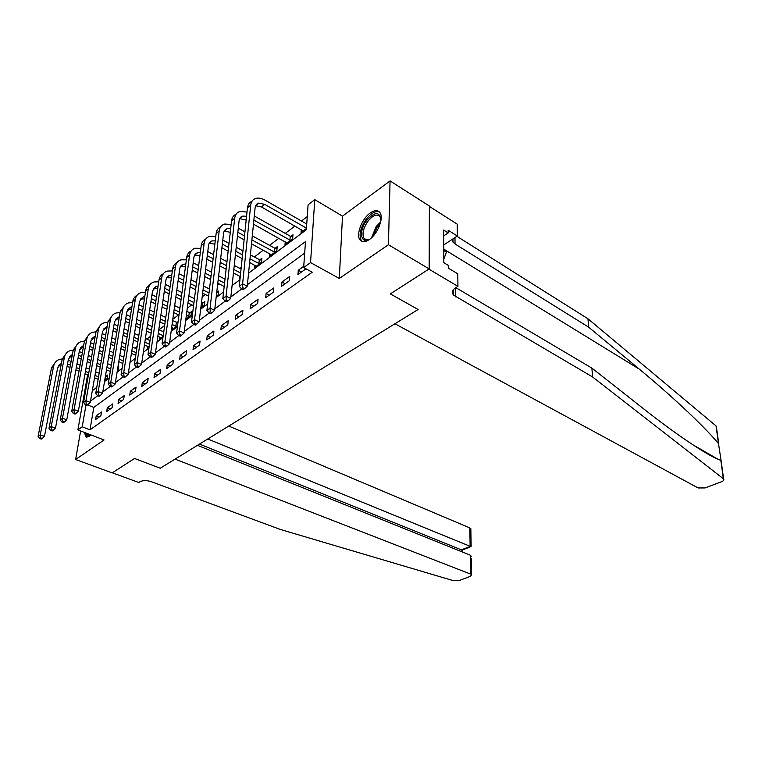 <?xml version="1.0" encoding="UTF-8"?>
<svg xmlns="http://www.w3.org/2000/svg" width="762" height="762" viewBox="0 0 762 762"><rect width="100%" height="100%" fill="white"/><g stroke="black" fill="none" stroke-linecap="round" stroke-linejoin="round"><path stroke-width="1.14" d="M370.275 212.931C362.036 218.561 355.825 234.505 359.864 239.754C361.912 242.44 365.065 242.392 369.313 239.582C377.523 234.201 383.943 218.151 380.057 212.779C377.942 209.864 374.685 209.921 370.275 212.931M84.449 432.435L85.858 436.883L89.23 436.321L90.849 434.902M248.564 273.187L306.334 229.724L308.096 204.807L314.773 199.644L310.544 262.595L303.657 267.548L305.495 241.592L247.412 284.683M342.5 216.132L339.3 278.463L388.43 244.735L429.168 268.91L429.377 206.016L390.068 180.927L342.5 216.132L314.773 199.644M304.686 253.108L93.812 407.413L89.992 429.835L82.191 426.825L77.886 429.92L87.487 375.523L88.068 375.075M307.267 216.599L301.409 221.066M294.932 226.019L285.264 233.391M278.863 238.287L269.596 245.364M263.271 250.193L254.384 256.975M241.278 266.986L239.601 268.272M219.123 283.902L217.58 285.083M205.226 294.513L202.187 296.828M191.71 304.829L187.271 308.219M178.556 314.877L172.803 319.278M164.659 325.488L159.067 329.755M150.695 336.156L146.866 339.08M137.131 346.51L134.969 348.158M123.968 356.568L123.387 357.007M388.43 244.735L390.068 180.927M80.62 430.968L75.619 459.496L104.061 439.969L77.886 429.92M471.335 558.47L471.602 574.758L470.497 576.291L458.991 580.625L453.628 580.749L280.283 529.438L151.2 481.66C146.742 480.27 143.018 480.279 140.018 481.708L138.751 482.489L112.319 472.792L134.56 458.476L112.157 472.897L75.619 459.496M104.718 380.409L107.042 378.657L107.652 375.018L106.223 376.104M117.281 370.942L118.148 370.294L118.739 366.627L117.872 367.284M147.676 346.367L147.399 348.263L149.095 346.977M159.82 337.156L159.534 339.109L163.116 336.413M172.279 327.698L172.002 329.727L177.565 325.536M178.079 321.716L176.946 322.574M185.823 319.316L191.062 315.363L191.557 311.515L189.852 312.811M200.806 308.029L204.387 305.333L204.854 301.447L203.102 302.781M216.265 296.38L218.075 295.018L218.523 291.103L216.722 292.475L218.323 292.837M239.878 276.339L239.62 278.787L240.078 278.444M254.565 265.166L254.317 267.719L261.518 262.299L261.89 258.28L259.928 259.766M269.672 253.67L269.434 256.327L276.854 250.746L277.197 246.697L275.177 248.231M285.236 241.83L285.007 244.602L292.646 238.849L292.96 234.772L290.874 236.344M301.257 229.619L301.047 232.524L306.429 228.467M89.992 429.835L312.22 272.225L303.657 267.548M95.574 419.557L100.87 415.766L101.498 411.994L96.212 415.795L95.574 419.557M106.68 411.604L112.1 407.718L112.719 403.908L107.299 407.813L106.68 411.604M118.062 403.45L123.635 399.459L124.235 395.621L118.672 399.621L118.062 403.45M129.74 395.078L135.455 390.982L136.046 387.106L130.331 391.22L129.74 395.078M141.732 386.486L147.599 382.286L148.161 378.381L142.304 382.6L141.732 386.486M154.038 377.666L160.068 373.351L160.611 369.408L154.6 373.742L154.038 377.666M166.678 368.618L172.869 364.179L173.403 360.197L167.221 364.655L166.678 368.618M179.67 359.312L186.023 354.749L186.538 350.739L180.184 355.311L179.67 359.312M193.015 349.748L199.558 345.062L200.044 341.014L193.519 345.71L193.015 349.748M206.74 339.909L213.465 335.09L213.931 331.013L207.216 335.842L206.74 339.909M220.856 329.794L227.771 324.841L228.219 320.716L221.313 325.698L220.856 329.794M235.382 319.392L242.506 314.287L242.926 310.134L235.81 315.249L235.382 319.392M250.336 308.677L257.67 303.419L258.061 299.228L250.736 304.505L250.336 308.677M265.728 297.647L273.291 292.227L273.653 287.998L266.109 293.427L265.728 297.647M281.597 286.274L289.389 280.702L289.712 276.425L281.94 282.026L281.597 286.274M303.743 266.319L298.266 270.272L297.952 274.558L305.972 268.815M429.168 268.91L390.334 293.903L418.138 309.486L160.239 468.239L175.041 459.124L470.573 574.072L470.268 555.174L197.444 445.332M339.3 278.463L310.544 262.595M134.56 458.476L160.239 468.239L134.56 458.476M92.316 390.706L96.755 387.372M104.537 381.514L109.242 377.981M117.1 372.066L122.091 368.313M130.026 362.341L135.312 358.369M143.323 352.339L148.923 348.129M157.02 342.033L162.954 337.576M171.136 331.422L177.413 326.698M185.671 320.488L192.319 315.487M200.663 309.21L207.693 303.924M216.122 297.58L223.561 291.989M232.086 285.579L239.954 279.664M86.011 404.946L82.191 426.825M241.783 288.865L230.857 296.97M225.285 301.095L214.817 308.858M209.321 312.944L199.282 320.383M193.843 324.422L184.233 331.556M178.851 335.547L169.631 342.386M164.306 346.329L155.467 352.892M150.2 356.797L141.713 363.093M136.512 366.951L128.359 372.999M123.215 376.819L115.386 382.619M110.299 386.401L102.784 391.973M97.746 395.707L90.526 401.069M93.812 407.413L87.506 404.889M99.174 416.976L96.212 415.795M110.28 409.023L107.299 407.813M121.672 400.86L118.672 399.621M133.36 392.487L130.331 391.22M145.351 383.896L142.304 382.6M157.658 375.075L154.6 373.742M170.297 366.017L167.221 364.655M183.29 356.711L180.184 355.311M196.634 347.158L193.519 345.71M210.35 337.328L207.216 335.842M224.457 327.212L221.313 325.698M238.982 316.811L235.81 315.249M253.917 306.105L250.736 304.505M269.31 295.084L266.109 293.427M285.159 283.731L281.94 282.026M301.495 272.024L298.266 270.272M68.237 360.216L71.104 361.426M76.991 363.912L80.086 365.217M86.106 367.751L89.43 369.151M95.593 371.742L99.165 373.247M105.47 375.904L107.432 376.342M98.136 379.286L94.545 377.79M88.363 375.209L85.03 373.809M78.981 371.285L75.886 369.989M69.971 367.522L67.085 366.322M105.613 379.733L104.861 379.543M98.546 376.895L94.964 375.39M88.783 372.799L85.458 371.408M79.419 368.875L76.324 367.579M70.418 365.103L67.542 363.903M61.151 364.722L58.731 365.312M59.36 365.055L61.398 363.398L57.664 367.789L44.463 436.359L42.148 438.455L40.472 437.826L39.605 438.464L41.291 439.093L42.148 438.455M39.605 438.464L38.1 436.407L51.511 367.846L55.645 361.912M38.1 436.407L40.262 434.797L53.626 366.112C54.359 362.807 56.264 360.588 59.341 359.464L62.255 358.94M40.472 437.826L40.262 434.797L44.463 436.359M105.061 379.628L105.67 375.99M207.74 438.988L470.125 546.316L469.83 527.904L470.849 529.476M228.733 426.072L469.83 527.904M471.602 574.758L470.573 574.072M199.492 444.075L461.353 549.831L471.126 546.087M462.477 549.983L461.353 549.831L461.372 551.593M471.297 556.365L470.268 555.174M592.579 376.942L453.495 295.075C451.675 292.427 452.39 289.989 455.647 287.769L457.933 286.36L428.854 269.11L390.334 293.903L418.138 309.486L394.935 323.764L698.116 487.956L705.069 487.937L721.624 481.698C723.614 480.87 724.291 479.955 723.633 478.965L592.579 376.942L591.884 368.103L643.499 408.737C675.494 434.035 705.65 454.209 718.128 459.324L721.062 460.438L718.509 443.636C705.879 428.139 673.36 397.202 639.394 369.199L588.616 327.146L455.047 243.983L452.99 242.145L452.018 239.506M588.616 327.146L587.95 318.754L456.886 236.315M455.847 287.645L591.884 368.103M718.509 443.636L716.042 425.929L587.95 318.754M457.933 286.36L457.791 273.834L448.447 268.214L448.427 265.462L443.827 262.68L443.684 230.067L448.199 232.905L448.18 230.257L457.333 236.02L457.2 224.152L429.377 206.407M443.751 244.926L457.333 236.02M716.042 425.929L716.471 427.415M443.713 235.877L448.199 232.905M79.258 351.558L82.325 352.873M88.297 355.435L91.602 356.854M97.717 359.474L101.26 360.998M107.518 363.674L111.338 365.312M117.786 367.836L118.52 367.989M110.319 371.456L106.489 369.827M100.213 367.151L96.65 365.636M90.507 363.026L87.201 361.626M81.201 359.073L78.115 357.769M110.728 368.979L106.909 367.351M100.632 364.674L97.079 363.16M90.945 360.54L87.64 359.131M81.648 356.578L78.572 355.263M72.114 355.997L69.504 356.568M72.39 354.53L68.456 359.035L55.464 428.215L53.13 430.33L51.435 429.682L50.549 430.349L52.245 430.987L53.13 430.33M50.549 430.349L49.006 428.263L62.217 359.102L66.38 353.12M49.006 428.263L51.225 426.606L64.399 357.321C65.113 353.987 67.018 351.758 70.104 350.644L73.209 350.129L77.4 344.1M51.435 429.682L51.225 426.606L55.464 428.215M90.573 342.681L93.84 344.11M99.908 346.758L103.432 348.291M109.642 351.006L113.424 352.663M119.786 355.435L123.863 357.216M122.863 363.464L118.777 361.693M112.395 358.931L108.595 357.283M102.356 354.587L98.822 353.054M92.726 350.425L89.44 348.996M123.273 360.912L119.186 359.14M112.814 356.368L109.023 354.721M102.794 352.015L99.27 350.482M93.183 347.843L89.906 346.415M83.372 347.062L80.543 347.605M83.658 345.481L79.524 350.063L66.761 419.852L64.408 421.986L62.694 421.329L61.789 422.005L63.494 422.662L64.408 421.986M61.789 422.005L60.217 419.9L73.209 350.129L75.438 348.301C76.152 344.938 78.057 342.7 81.153 341.595L84.458 341.109M60.217 419.9L62.494 418.205L75.438 348.301M62.694 421.329L62.494 418.205L66.761 419.852M102.184 333.575L105.68 335.128M111.843 337.871L115.595 339.538M121.91 342.348L125.949 344.138M132.417 347.015L136.76 348.948M135.779 355.311L131.416 353.387M124.93 350.53L120.872 348.739M114.538 345.948L110.766 344.281M104.585 341.557L101.079 340.014M136.188 352.673L131.836 350.749M125.349 347.882L121.301 346.091M114.976 343.291L111.214 341.624M105.032 338.89L101.536 337.347M94.936 337.899L91.888 338.404M95.231 336.194L90.897 340.852L78.362 411.261L75.99 413.414L74.266 412.737L73.333 413.433L75.047 414.109L75.99 413.414M73.333 413.433L71.723 411.309L84.487 340.919L88.706 334.842M71.723 411.309L74.066 409.565L86.782 339.052C87.478 335.651 89.383 333.413 92.488 332.318L96.002 331.841M74.266 412.737L74.066 409.565L78.362 411.261M114.119 324.241L117.843 325.926M124.101 328.765L128.111 330.575M134.522 333.489L138.836 335.442M145.418 338.423L150.047 340.519M148.961 347.081L144.437 344.91M137.836 341.947L133.512 340.004M127.073 337.109L123.044 335.299M116.767 332.48L113.024 330.794M149.495 344.281L144.847 342.186M138.255 339.204L133.941 337.261M127.511 334.366L123.492 332.556M117.215 329.727L113.49 328.041M106.813 328.517L103.527 328.965M107.118 326.679L102.565 331.394L90.287 402.431L87.897 404.603L86.163 403.908L85.201 404.622L86.935 405.317L87.897 404.603M85.201 404.622L83.563 402.488L96.069 331.46L100.308 325.336M83.563 402.488L85.963 400.688L98.422 329.546C99.108 326.117 101.013 323.869 104.127 322.783L107.861 322.345M86.163 403.908L85.963 400.688L90.287 402.431M90.135 435.597L88.106 435.921L86.592 433.264M87.906 433.768L88.83 435.264L90.307 435.435M85.668 432.911L87.011 437.207M370.484 238.696C360.94 245.612 358.15 231.477 366.627 220.504C375.075 211.293 379.828 211.341 380.905 220.647M380.952 219.199L380.114 216.722C377.095 213.503 372.98 215.084 367.77 221.466C363.226 228.352 361.95 233.953 363.95 238.287C365.112 239.935 366.884 240.316 369.265 239.43M379.4 211.931C375.399 210.664 370.923 213.198 365.97 219.561C360.34 228.105 358.759 235.067 361.245 240.43L362.312 241.564M443.817 259.061L446.446 252.165L443.77 248.726M443.77 250.527L446.446 252.165M126.387 314.658L130.359 316.497M136.722 319.43L140.989 321.412M147.514 324.422L152.114 326.546M158.801 329.641L163.754 331.927M161.144 337.899L157.858 336.252M151.133 333.175L146.514 331.06M139.97 328.06L135.674 326.098M129.292 323.174L125.301 321.345M163.22 335.709L158.258 333.432M151.552 330.346L146.942 328.232M140.408 325.222L136.122 323.25M129.75 320.326L125.768 318.497M119.015 318.887L115.481 319.268M119.339 316.916L118.367 317.135L114.548 321.669L102.556 393.354L100.136 395.545L98.393 394.83L97.403 395.564L99.146 396.278L100.136 395.545M97.403 395.564L95.726 393.411L107.966 321.755L112.233 315.573M95.726 393.411L98.193 391.563L110.385 319.773C111.052 316.325 112.957 314.068 116.081 313.001L120.053 312.601M98.393 394.83L98.193 391.563L102.556 393.354M138.998 304.829L143.227 306.829M149.695 309.877L154.248 312.02M160.887 315.144L165.792 317.459M172.612 320.669L177.937 322.783M173.65 328.479L171.679 327.412M164.84 324.221L159.915 321.916M153.248 318.811L148.676 316.668M142.18 313.639L137.932 311.648M176.432 326.384L172.088 324.488M165.249 321.288L160.334 318.983M153.686 315.868L149.114 313.725M142.637 310.686L138.398 308.696M131.55 309.01L127.768 309.305M131.893 306.895L130.673 307.134L126.873 311.687L115.167 384.01L112.728 386.229L110.966 385.496L109.947 386.248L111.709 386.982L112.728 386.229M109.947 386.248L108.233 384.077L120.186 311.772L124.482 305.552M108.233 384.077L110.776 382.172L122.672 309.743C123.33 306.267 125.225 304 128.359 302.943L132.578 302.6M110.966 385.496L110.776 382.172L115.167 384.01M175.851 326.26L176.365 322.44M151.962 294.742L156.477 296.913M163.058 300.076L167.916 302.409M174.669 305.657L179.899 308.172M186.842 311.515L191.348 313.134M186.5 318.811L185.947 318.392M178.975 315.068L173.717 312.572M166.935 309.334L162.058 307.01M155.458 303.867L150.924 301.704M189.357 316.659L186.338 315.363M179.384 312.039L174.136 309.524M167.364 306.286L162.496 303.962M155.905 300.809L151.381 298.637M144.456 298.885L140.389 299.066M144.799 296.608L143.332 296.856L139.532 301.428L128.14 374.399L125.682 376.638L123.911 375.885L122.863 376.666L124.635 377.419L125.682 376.638M122.863 376.666L121.11 374.466L132.75 301.514C133.264 298.599 134.703 296.504 137.074 295.246M121.11 374.466L123.73 372.513L135.303 299.428C135.95 295.923 137.836 293.646 140.98 292.608L145.456 292.322M123.911 375.885L123.73 372.513L128.14 374.399M188.766 316.525L189.262 312.677M165.306 284.388L170.126 286.75M176.813 290.036L181.994 292.579M188.871 295.951L194.453 298.694M201.53 302.171L204.654 303.124M193.558 305.733L187.957 303.009M181.042 299.647L175.841 297.113M169.116 293.846L164.287 291.494M202.625 306.657L201.054 306.048M193.958 302.581L188.366 299.847M181.47 296.485L176.279 293.951M169.564 290.674L164.744 288.312M157.724 288.493L153.372 288.541M158.086 286.045L156.334 286.293L152.543 290.874L141.503 364.512L139.017 366.77L137.236 365.998L136.16 366.798L137.941 367.57L139.017 366.77M136.16 366.798L134.36 364.579L145.666 290.97C146.171 288.007 147.618 285.902 150.019 284.655M134.36 364.579L137.055 362.569L148.295 288.827C148.923 285.283 150.809 283.007 153.962 281.978L158.715 281.778M137.236 365.998L137.055 362.569L141.503 364.512M202.025 306.524L202.501 302.647M179.041 273.748L184.175 276.32M190.986 279.74L196.51 282.512M203.521 286.017L209.483 289.008M208.617 296.199L202.635 293.227M195.596 289.731L190.043 286.969M183.204 283.569L178.051 281.016M209.017 292.932L203.035 289.951M196.015 286.445L190.471 283.683M183.642 280.273L178.499 277.711M171.383 277.825L166.726 277.72M171.755 275.196L169.716 275.434C167.602 276.101 166.335 277.635 165.935 280.025L155.257 354.32L152.752 356.606L150.962 355.806L149.847 356.635L151.638 357.435L152.752 356.606M149.847 356.635L147.999 354.397L158.953 280.121C159.448 277.111 160.906 274.987 163.335 273.758M147.999 354.397L150.781 352.32L161.658 277.911C162.268 274.349 164.154 272.063 167.307 271.053L172.345 270.939M150.962 355.806L150.781 352.32L155.257 354.32M193.196 262.823L198.663 265.624M205.597 269.177L211.503 272.205M218.646 275.863L225.009 279.121M224.18 286.464L217.789 283.226M210.617 279.578L204.692 276.577M197.72 273.034L192.224 270.253M224.561 283.073L218.189 279.825M211.026 276.168L205.111 273.158M198.158 269.615L192.672 266.814M185.442 266.881L180.47 266.586M185.823 264.052L183.48 264.252C181.366 264.909 180.108 266.443 179.718 268.853L169.431 343.824L166.907 346.138L165.097 345.319L163.954 346.167L165.754 346.986L166.907 346.138M163.954 346.167L162.058 343.91L172.631 268.957C173.107 265.9 174.584 263.757 177.032 262.547M162.058 343.91L164.925 341.776L175.412 266.681C176.003 263.09 177.879 260.795 181.042 259.804L186.395 259.813M165.097 345.319L164.925 341.776L169.431 343.824M207.769 251.593L213.608 254.651M220.675 258.356L226.971 261.652M234.258 265.471L241.059 269.034M240.278 276.539L233.448 272.996M226.124 269.205L219.799 265.919M212.693 262.233L206.835 259.194M240.649 273.015L233.829 269.462M226.524 265.652L220.208 262.366M213.122 258.67L207.274 255.622M199.93 255.641L194.615 255.118M200.32 252.603L197.653 252.736C195.529 253.384 194.281 254.927 193.91 257.356L184.042 333.013L181.489 335.347L179.67 334.499L178.489 335.375L180.308 336.213L181.489 335.347M178.489 335.375L176.555 333.099L186.709 257.461C187.176 254.356 188.652 252.203 191.138 251.003M176.555 333.099L179.508 330.889L189.576 255.118C190.148 251.498 192.014 249.203 195.177 248.231L200.863 248.374M179.67 334.499L179.508 330.889L184.042 333.013M222.79 240.059L229.019 243.392M236.23 247.259L242.954 250.86M250.393 254.841L259.309 259.623L261.718 260.194M256.261 266.252L249.622 262.547M242.154 258.585L235.391 254.994M228.152 251.155L221.894 247.831M259.547 263.776L249.993 258.87M242.535 254.889L235.791 251.298M228.562 247.45L222.323 244.116M214.865 244.116L209.188 243.316M215.265 240.84L212.246 240.887C210.121 241.516 208.883 243.059 208.521 245.507L199.101 321.859L196.529 324.212L194.701 323.345L193.481 324.25L195.31 325.117L196.529 324.212M193.481 324.25L191.5 321.945L201.206 245.621C201.663 242.459 203.149 240.297 205.673 239.125M191.5 321.945L194.539 319.678L204.159 243.211C204.711 239.554 206.569 237.258 209.731 236.315L215.77 236.611M194.701 323.345L194.539 319.678L199.101 321.859M258.928 263.633L259.309 259.623M238.287 228.19L244.935 231.839M252.298 235.877L274.549 248.079L277.035 248.679M271.443 254.822L251.498 243.802M244.107 239.792L237.43 236.163M230.267 232.277L224.199 231.162L227.276 228.676C225.152 229.295 223.923 230.838 223.58 233.305L214.646 310.344L212.055 312.725L210.207 311.829L208.95 312.763L210.788 313.658L212.055 312.725M274.825 252.27L251.889 239.944M244.516 235.925L237.849 232.286M230.667 228.743L227.276 228.676M208.95 312.763L206.912 310.439L216.151 233.42C216.589 230.21 218.084 228.029 220.637 226.876M206.912 310.439L210.055 308.096L219.189 230.934C219.723 227.257 221.561 224.952 224.733 224.028L231.143 224.514M210.207 311.829L210.055 308.096L214.646 310.344M274.196 252.117L274.549 248.079M254.279 215.998L290.246 236.191L292.798 236.82M287.074 243.049L253.47 224.161M246.164 220.104L239.678 218.637M290.56 240.421L253.87 220.123M246.555 216.303L242.773 216.094C240.649 216.694 239.43 218.237 239.097 220.723L230.686 298.466L228.067 300.876L226.219 299.952L224.923 300.914L226.771 301.838L228.067 300.876M224.923 300.914L222.828 298.571L231.553 220.847C231.981 217.58 233.486 215.379 236.068 214.265M222.828 298.571L226.066 296.151L234.686 218.284C235.191 214.57 237.02 212.265 240.192 211.369L247.002 212.084M226.219 299.952L226.066 296.151L230.686 298.466M289.922 240.268L290.246 236.191M241.411 288.674L243.269 289.627L244.612 288.627L242.754 287.674L241.411 288.674L239.258 286.302L242.611 283.807L250.679 205.235C251.146 201.492 252.965 199.187 256.127 198.32C258.842 197.71 261.833 198.33 265.09 200.168L306.743 224.028M303.171 230.924L261.461 206.95L255.632 205.711M306.448 228.133L264.7 204.34L258.756 203.111C256.632 203.692 255.422 205.235 255.108 207.74L247.259 286.198L244.612 288.627M239.258 286.302L247.44 207.874C247.85 204.549 249.365 202.34 251.984 201.254M242.754 287.674L242.611 283.807L247.259 286.198M306.124 228.057L306.41 223.942M51.511 367.846L53.626 366.112M639.394 369.199L444.332 249.45M455.047 243.983L454.971 237.563M455.505 287.855L455.609 296.847M723.376 478.727L720.833 460.4M704.793 452.276L705.45 452.009M62.217 359.102L64.399 357.321M84.487 340.919L86.782 339.052M96.069 331.46L98.422 329.546M371.494 237.811L376.19 226.524L380.638 221.99M380.133 223.857L377.123 227.2L372.847 236.458M107.966 321.755L110.385 319.773M120.186 311.772L122.672 309.743M132.75 301.514L135.303 299.428M145.666 290.97L148.295 288.827M158.953 280.121L161.658 277.911M172.631 268.957L175.412 266.681M186.709 257.461L189.576 255.118M201.206 245.621L204.159 243.211M216.151 233.42L219.189 230.934M245.555 219.77L246.259 219.208M231.553 220.847L234.686 218.284M261.461 206.95L264.7 204.34M247.44 207.874L250.679 205.235M85.858 436.883L86.658 437.188M470.84 528.638L471.135 546.554M462.248 550.078L471.021 546.564M462.401 552.002L462.372 550.059M718.128 459.324L692.439 444.513M453.447 289.712L453.495 295.075M452.99 242.145L452.961 238.887M723.633 478.965L721.062 460.438M718.785 444.103L716.299 426.187M705.517 452.704L706.193 452.438M70.104 356.34L72.276 354.568M81.115 347.386L83.353 345.567M92.421 338.204L94.717 336.337M104.032 328.784L106.385 326.869M89.478 435.512L88.83 435.264M366.674 239.887L363.95 238.287M115.948 319.097L118.367 317.135M128.187 309.153L130.673 307.134M140.77 298.942L143.332 296.856M153.705 288.436L156.334 286.293M167.011 277.625L169.716 275.434M180.699 266.51L183.48 264.252M194.786 255.07L197.653 252.736M209.293 243.288L212.246 240.887M239.687 218.599L242.773 216.094M255.68 205.616L258.756 203.111"/></g></svg>

